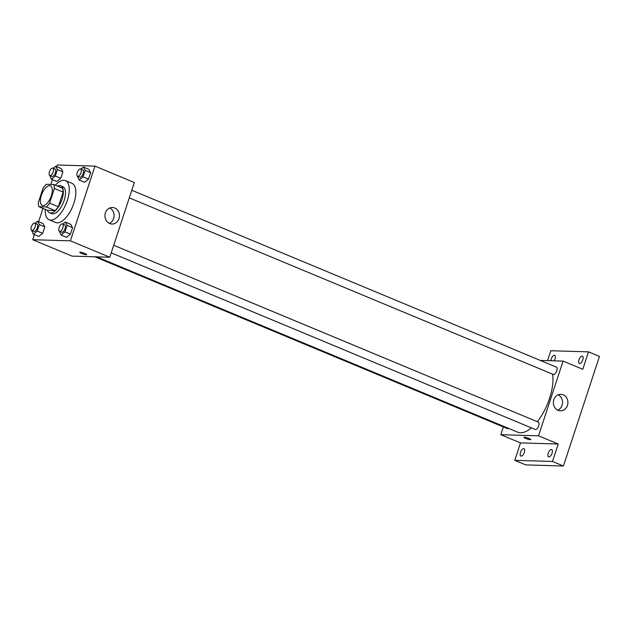 <?xml version="1.0" encoding="UTF-8"?>
<svg xmlns="http://www.w3.org/2000/svg" width="631" height="631" viewBox="0 0 631 631"><rect width="100%" height="100%" fill="white"/><g stroke="black" fill="none" stroke-linecap="round" stroke-linejoin="round"><path stroke-width="0.95" d="M43.05 205.588A10.609 4.764 112.6 0 1 42.245 205.414A10.609 4.764 112.6 0 1 41.93 193.788A10.609 4.764 112.6 0 1 50.409 185.829A10.609 4.764 112.6 0 1 51.064 196.62A10.609 4.764 112.6 0 1 43.05 205.588M49.581 203.095L54.384 188.48A14.253 6.405 112.6 0 0 53.706 184.52L46.323 184.307A14.253 6.405 112.6 0 0 43.074 188.148L38.27 202.764A14.253 6.405 112.6 0 0 38.956 206.723L46.331 206.944A14.253 6.405 112.6 0 0 49.581 203.095L58.336 206.747L63.139 192.124L54.384 188.48M38.956 206.723L47.704 210.368L55.078 210.588L46.331 206.944M53.706 184.52L62.453 188.172A14.253 6.405 112.6 0 1 63.139 192.124M58.336 206.747A14.253 6.405 112.6 0 1 55.078 210.588M47.372 210.226A14.592 6.555 -67.4 0 0 49.47 212.734A14.592 6.555 -67.4 0 0 61.128 201.786A14.592 6.555 -67.4 0 0 60.686 185.798A14.592 6.555 -67.4 0 0 57.429 186.074M60.686 185.798L62.879 186.713A14.592 6.555 112.6 0 1 63.77 201.549A14.592 6.555 112.6 0 1 52.759 213.877A14.592 6.555 112.6 0 1 51.655 213.649L49.47 212.734M55.362 185.214A21.217 9.536 112.6 0 1 65.427 180.592A21.217 9.536 112.6 0 1 66.728 202.165A21.217 9.536 112.6 0 1 50.717 220.109A21.217 9.536 112.6 0 1 49.108 219.769A21.217 9.536 112.6 0 1 45.306 209.366M65.427 180.592L71.989 183.321A21.217 9.536 112.6 0 1 73.291 204.901A21.217 9.536 112.6 0 1 57.279 222.838A21.217 9.536 112.6 0 1 55.67 222.498L49.108 219.769M49.77 175.465L51.395 179.196L56.869 181.476L60.757 178.321L62.887 171.853L61.12 168.532L55.654 166.253L53.17 168.264M77.518 176.294L79.151 180.016L84.617 182.296L88.514 179.141L90.635 172.673L88.876 169.353L83.402 167.073L80.918 169.084M34.366 234.629L32.694 239.717L70.396 240.837L94.965 166.111L57.255 164.991L56.703 166.694M52.444 179.63L50.866 184.441M42.987 208.404L38.617 221.686M31.684 230.465L33.317 234.196L38.783 236.475L42.671 233.32L44.801 226.852L43.042 223.532L37.568 221.252L35.084 223.264M59.44 231.285L61.065 235.016L66.539 237.295L70.427 234.14L72.557 227.673L70.79 224.352L65.324 222.073L62.84 224.084M94.965 166.111L134.34 182.509L109.778 257.235L72.068 256.115L32.694 239.717M109.778 257.235L70.396 240.837M109.668 223.524A8.258 7.272 -88.3 0 1 105.077 214.225A8.258 7.272 -88.3 0 1 112.46 207.512A8.258 7.272 -88.3 0 1 119.48 215.983A8.258 7.272 -88.3 0 1 111.971 224.029A8.258 7.272 -88.3 0 1 109.668 223.524M86.731 254.624A3.644 0.552 18.2 0 1 86.273 254.735A3.644 0.552 18.2 0 1 82.282 253.733A3.644 0.552 18.2 0 1 79.798 252.345A3.644 0.552 18.2 0 1 83.434 252.96A3.644 0.552 18.2 0 1 86.731 254.624A3.644 0.552 18.2 0 1 86.273 254.743A3.644 0.552 18.2 0 1 82.29 253.725A3.644 0.552 18.2 0 1 79.798 252.345M109.755 208.017A8.258 7.272 -88.3 0 1 114.116 215.826A8.258 7.272 -88.3 0 1 109.305 223.366M531.405 427.873A37.134 16.682 112.6 0 1 520.488 432.763A37.134 16.682 112.6 0 1 517.672 432.18L96.74 256.849M552.598 374.167A37.134 16.682 112.6 0 1 537.289 421.705M111.214 252.857L535.262 429.474A3.975 1.79 -67.4 0 0 538.44 426.493A3.975 1.79 -67.4 0 0 538.322 422.131L113.706 245.27M508.673 428.425A3.975 1.79 112.6 0 1 507.805 428.717A3.975 1.79 112.6 0 1 507.505 428.654L94.887 256.793M131.792 190.278L556.4 367.132A3.975 1.79 112.6 0 1 556.645 371.178A3.975 1.79 112.6 0 1 553.647 374.546A3.975 1.79 112.6 0 1 553.34 374.483L129.3 197.858M503.372 426.935L500.817 434.704L538.527 435.816L563.089 361.09L540.27 360.419M500.817 434.704L520.504 442.899L514.77 460.338L525.71 464.889L563.42 466.009L599.45 356.412L588.51 351.853L550.8 350.741L547.55 360.632M563.42 466.009L552.48 461.45L558.214 444.019L538.527 435.816M563.089 361.09L582.784 369.293L588.51 351.853M558.104 410.308A8.258 7.272 -88.3 0 1 553.521 401.008A8.258 7.272 -88.3 0 1 560.896 394.296A8.258 7.272 -88.3 0 1 567.924 402.767A8.258 7.272 -88.3 0 1 560.407 410.813A8.258 7.272 -88.3 0 1 558.104 410.308M520.504 442.899L558.214 444.019M530.789 439.586A3.644 0.552 18.2 0 1 530.332 439.697A3.644 0.552 18.2 0 1 526.349 438.687A3.644 0.552 18.2 0 1 523.864 437.307A3.644 0.552 18.2 0 1 527.5 437.922A3.644 0.552 18.2 0 1 530.789 439.586A3.644 0.552 18.2 0 1 530.332 439.697A3.644 0.552 18.2 0 1 526.349 438.687A3.644 0.552 18.2 0 1 523.864 437.307M558.19 394.801A8.258 7.272 -88.3 0 1 562.552 402.61A8.258 7.272 -88.3 0 1 557.741 410.142M550.879 360.727A3.975 1.79 112.6 0 1 552.299 356.767A3.975 1.79 112.6 0 1 554.649 355.308A3.975 1.79 112.6 0 1 555.004 359.039A3.975 1.79 112.6 0 1 554.184 360.829M582.76 359.859A3.975 1.79 112.6 0 1 579.345 363.48A3.975 1.79 112.6 0 1 579.226 359.118A3.975 1.79 112.6 0 1 582.405 356.129A3.975 1.79 112.6 0 1 582.76 359.859M524.298 452.443A3.975 1.79 112.6 0 1 520.883 456.063A3.975 1.79 112.6 0 1 520.756 451.701A3.975 1.79 112.6 0 1 523.935 448.712A3.975 1.79 112.6 0 1 524.298 452.443M552.046 453.263A3.975 1.79 112.6 0 1 548.631 456.883A3.975 1.79 112.6 0 1 548.513 452.522A3.975 1.79 112.6 0 1 551.691 449.54A3.975 1.79 112.6 0 1 552.046 453.263M514.77 460.338L552.48 461.45M61.065 235.016L64.961 231.861L67.091 225.393L65.324 222.073M62.54 223.958L64.725 224.873A3.975 1.79 112.6 0 1 64.969 228.919A3.975 1.79 112.6 0 1 61.964 232.279A3.975 1.79 112.6 0 1 61.664 232.216L59.48 231.309A3.975 1.79 112.6 0 1 59.361 226.947A3.975 1.79 112.6 0 1 62.54 223.958A3.975 1.79 112.6 0 1 62.784 228.004A3.975 1.79 112.6 0 1 59.779 231.372A3.975 1.79 112.6 0 1 59.48 231.309M66.539 237.295L70.427 234.14L64.961 231.861M70.427 234.14L72.557 227.673L67.091 225.393M72.557 227.673L70.79 224.352M79.151 180.016L83.04 176.869L85.169 170.394L83.402 167.073M80.618 168.966L82.811 169.873A3.975 1.79 112.6 0 1 83.055 173.919A3.975 1.79 112.6 0 1 80.05 177.279A3.975 1.79 112.6 0 1 79.751 177.216L77.558 176.309A3.975 1.79 112.6 0 1 77.439 171.947A3.975 1.79 112.6 0 1 80.618 168.966A3.975 1.79 112.6 0 1 80.863 173.012A3.975 1.79 112.6 0 1 77.865 176.372A3.975 1.79 112.6 0 1 77.558 176.309M84.617 182.296L88.514 179.141L83.04 176.869M88.514 179.141L90.635 172.673L85.169 170.394M90.635 172.673L88.876 169.353M33.317 234.196L37.205 231.041L39.335 224.573L37.568 221.252M34.784 223.137L36.969 224.052A3.975 1.79 112.6 0 1 37.213 228.099A3.975 1.79 112.6 0 1 34.216 231.459A3.975 1.79 112.6 0 1 33.908 231.396L31.724 230.489A3.975 1.79 112.6 0 1 31.605 226.127A3.975 1.79 112.6 0 1 34.784 223.137A3.975 1.79 112.6 0 1 35.028 227.184A3.975 1.79 112.6 0 1 32.023 230.552A3.975 1.79 112.6 0 1 31.724 230.489M38.783 236.475L42.671 233.32L37.205 231.041M42.671 233.32L44.801 226.852L39.335 224.573M44.801 226.852L43.042 223.532M51.395 179.196L55.291 176.041L57.413 169.573L55.654 166.253M52.87 168.138L55.055 169.053A3.975 1.79 112.6 0 1 55.299 173.099A3.975 1.79 112.6 0 1 52.294 176.459A3.975 1.79 112.6 0 1 51.994 176.396L49.81 175.489A3.975 1.79 112.6 0 1 49.683 171.127A3.975 1.79 112.6 0 1 52.87 168.138A3.975 1.79 112.6 0 1 53.114 172.184A3.975 1.79 112.6 0 1 50.109 175.552A3.975 1.79 112.6 0 1 49.81 175.489M56.869 181.476L60.757 178.321L55.291 176.041M60.757 178.321L62.887 171.853L57.413 169.573M62.887 171.853L61.12 168.532"/></g></svg>
